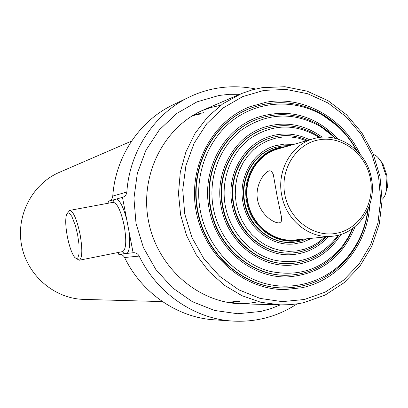 <?xml version="1.0" encoding="UTF-8"?>
<svg xmlns="http://www.w3.org/2000/svg" width="408" height="408" viewBox="0 0 408 408"><rect width="100%" height="100%" fill="white"/><g stroke="black" fill="none" stroke-linecap="round" stroke-linejoin="round"><path stroke-width="0.61" d="M367.838 209.692C365.588 226.955 359.254 242.23 348.83 255.52C328.802 280.658 295.055 292.072 263.859 283.193C232.703 274.288 206.984 245.402 200.364 211.074C193.759 176.746 206.912 140.372 232.54 120.533C258.203 100.705 293.78 98.772 321.708 114.674C336.32 123.145 347.876 134.971 356.373 150.164M368.179 208.906C366.058 226.894 359.581 242.796 348.748 256.627C332.214 276.7 311.11 287.13 285.437 287.921C245.177 288.951 205.739 255.194 197.977 211.533C188.97 168.116 213.053 122.13 250.818 108.135C274.946 99.333 298.416 101.179 321.224 113.674C336.411 122.492 348.335 134.859 356.985 150.766M355.139 226.567C342.557 257.504 320.214 274.273 288.114 276.874C251.986 278.613 216.189 248.533 209.248 209.365C201.144 170.422 223.217 129.198 257.402 117.392C288.17 107.885 315.144 115.163 338.319 139.215M353.165 228.118L348.595 237.737L342.827 246.585C328.868 264.435 310.769 273.977 288.527 275.211C253.031 277.037 217.796 247.513 210.987 209.029C203.021 170.768 224.772 130.269 258.402 118.784C279.511 111.675 299.86 113.812 319.449 125.2L328.093 131.269L335.911 138.506M352.522 228.582L348.213 237.374L342.868 245.483C323.432 269.02 298.835 277.578 269.081 271.142C241.781 263.69 219.162 238.527 213.389 208.565C207.626 178.602 219.28 146.844 241.862 129.785C267.097 112.761 293.107 111.568 319.897 126.21L327.874 131.753L335.141 138.312M340.96 234.411C328.991 253.19 312.197 263.456 290.578 265.215C258.968 267.475 227.261 241.337 221.207 207.06C214.098 172.992 233.83 136.945 264.022 127.306C284.748 120.911 304.154 124.205 322.238 137.195M338.987 234.998L337.105 237.757C325.411 253.45 310.014 262.043 290.919 263.543C259.967 265.858 228.868 240.292 222.946 206.729C215.98 173.364 235.36 138.077 264.955 128.734C283.244 123.027 300.732 125.292 317.419 135.517L320.188 137.384M338.12 235.222L337.11 236.666C320.657 257.504 299.518 265.292 273.692 260.024C250.022 253.837 230.357 232.147 225.369 206.259C220.386 180.377 230.591 152.929 250.272 138.394C272.294 123.915 294.811 123.293 317.832 136.532L319.301 137.496M328.369 236.63C318.643 247.365 306.678 253.358 292.485 254.607C265.118 257.142 237.359 234.646 232.132 204.959C225.961 175.45 243.377 144.254 269.734 136.445C283.376 132.335 296.708 133.457 309.728 139.811M283.04 147.507C259.524 150.241 242.041 176.618 247.477 202.001C251.858 227.593 277.884 245.591 300.737 239.399M285.84 146.696C260.743 147.599 240.944 175.221 246.764 202.139C251.359 229.296 279.995 247.59 303.634 239.108M289.537 145.631L282.647 145.88L275.895 147.262C254.24 153.112 239.751 178.495 244.795 202.521C249.033 226.7 271.917 244.887 294.188 242.276L300.976 241.052L307.464 238.721M370.311 178.347C375.222 202.954 359.892 228.597 337.059 233.157C314.303 238.083 289.553 220.157 284.85 194.805C279.806 169.524 296.126 143.687 319.082 139.811C341.975 135.563 365.736 153.678 370.311 178.347M371.351 178.148C377.242 205.484 358.209 234.253 332.234 236.242C309.55 239.011 286.115 220.294 281.75 195.401C276.563 170.666 291.368 144.59 313.456 138.735C338.314 130.937 366.67 150.578 371.351 178.148M277.129 196.294L281.699 218.096L281.199 221.671L279.684 222.748C274.457 224.079 260.069 214.363 257.611 200.053C254.582 185.757 264.379 171.467 269.678 170.784L271.493 171.222L273.284 174.374L277.129 196.294M332.234 236.242L295.244 239.945C273.885 242.546 251.894 225.124 247.829 201.934C242.989 178.893 256.938 154.55 277.736 149.032L313.456 138.735M264.027 90.377L286.074 89.449L307.78 93.763L328.103 103.03L346.086 116.729L360.912 134.171L371.912 154.499L378.593 176.756L380.654 199.9L377.992 222.86L370.704 244.555L359.091 263.956L343.663 280.107L325.11 292.174L304.302 299.503L282.234 301.64L260.018 298.391L238.797 289.833L219.708 276.344L203.786 258.58L191.918 237.451L184.768 214.078L182.728 189.725L185.9 165.699L194.086 143.29L206.8 123.675L223.324 107.855L242.745 96.584L264.027 90.377M262.216 87.664L284.886 86.731L307.209 91.178L328.098 100.715L346.581 114.806L361.809 132.733L373.111 153.622L379.976 176.491L382.092 200.272L379.358 223.859L371.872 246.162L359.948 266.108L344.092 282.719L325.023 295.137L303.623 302.69L298.743 303.639L290.506 304.649L280.515 304.893L260.952 302.313L242.02 295.718L224.466 285.314L208.972 271.453L196.171 254.653L186.589 235.544L180.611 214.878L178.485 193.474L180.29 172.171L185.936 151.817L195.172 133.197L207.611 117.014L222.732 103.862L241.48 93.549L252.501 89.786L262.216 87.664M369.796 204.597C367.628 244.377 339.267 279.99 302.027 287.706L284.942 289.568C244.004 289.971 204.607 256.132 196.243 211.869C187.568 167.668 211.584 121.615 249.742 106.784L266.302 102.173C303.741 95.508 343.296 118.039 360.085 154.168M162.45 301.594L83.834 299.395C54.458 298.717 27.305 275.497 21.624 245.494C15.759 215.526 32.344 183.886 59.364 172.344L131.544 141.107M108.9 203.102L108.543 201.231L122.456 197.37L126.766 219.749L133.115 252.736L118.764 254.317L118.402 252.445M67.595 212.971L69.732 210.39C73.374 211.324 76.816 219.274 80.06 234.243C82.605 249.344 82.365 258.004 79.331 260.222L76.388 258.621M77.612 234.712L78.963 244.071L79.03 254.051L77.79 258.04L76.464 258.636L74.848 257.55C71.941 253.842 69.447 246.891 67.366 236.686C65.509 226.44 65.244 219.06 66.565 214.537L67.662 212.925L69.115 212.991L71.747 216.235L75.388 225.522L77.612 234.712M373.453 154.464C376.426 155.382 379.19 158.197 381.745 162.914L385.968 175.333L386.656 188.43C386.034 193.764 384.52 197.406 382.102 199.359M377.818 157.32L382.898 163.771L386.784 175.175L387.411 187.206L385.091 195.085M255.638 88.985C243.071 86.384 230.449 86.093 217.775 88.097C207.963 89.689 198.523 92.652 189.455 96.987C154.785 113.281 129.667 150.659 126.842 192.01C126.5 194.718 125.078 196.493 122.568 197.339L122.456 197.37M189.455 96.987L173.119 104.825C139.699 120.538 115.51 156.432 112.761 196.09C112.45 198.64 111.114 200.333 108.758 201.175M118.988 254.291C121.487 254.194 123.354 255.27 124.593 257.519C141.867 293.321 177.664 317.669 214.526 319.846L232.606 321.06C256.081 322.361 277.557 316.644 297.024 303.909M133.115 252.736L133.232 252.72C135.879 252.572 137.858 253.689 139.179 256.081C157.156 293.423 194.366 318.801 232.606 321.06M220.82 105.249L211.329 107.396L202.103 110.594M239.292 303.725L249.048 303.266L258.657 301.741M203.577 112.659L193.882 114.872L203.577 112.659M230.071 302.807L239.894 301.257L230.071 302.807M236.604 301.186L228.46 302.547M192.479 115.709L200.547 113.954M239.94 94.202L203.699 109.885C163.996 126.776 139.465 174.976 148.486 221.065C157.228 267.209 197.906 302.853 241.036 303.792L280.515 304.893M239.741 94.289L229.434 94.314L219.183 95.431L196.931 101.878L176.603 113.552L159.283 129.933L145.936 150.236L137.323 173.425L133.941 198.278L136.017 223.467L143.448 247.625L155.81 269.448L172.421 287.778L192.357 301.67L214.516 310.447L237.726 313.737L260.783 311.462L270.718 308.693L280.296 304.888M336.789 125.526L321.519 114.286M250.818 108.135L250.39 108.304C212.655 122.283 188.588 168.234 197.594 211.609C205.341 255.224 244.749 288.951 284.978 287.921L285.437 287.921M258.402 118.784L257.968 118.942C224.359 130.422 202.628 170.881 210.584 209.105C217.393 247.554 252.598 277.052 288.063 275.227L288.527 275.211M333.188 136.389L319.724 125.817M264.955 128.734L264.512 128.882C234.942 138.22 215.577 173.476 222.533 206.805C228.449 240.338 259.524 265.883 290.45 263.568L290.919 263.543M319.607 137.455L317.669 136.134M270.611 137.904L270.162 138.047C244.453 145.569 227.429 175.96 233.447 204.704C238.537 233.626 265.628 255.52 292.291 252.96L292.76 252.924C266.072 255.49 238.96 233.575 233.871 204.622C227.848 175.853 244.882 145.437 270.611 137.904C283.167 134.14 295.52 134.971 307.663 140.408M326.232 236.844C316.975 246.401 305.816 251.761 292.76 252.924M324.977 236.966L318.781 242.153L311.896 246.274L304.465 249.227L296.662 250.946L288.655 251.374L280.627 250.497L272.763 248.329L265.251 244.912L258.259 240.322L251.95 234.656L246.488 228.046L241.99 220.636L238.573 212.614L236.314 204.153L235.268 195.458L235.462 186.736L236.885 178.189L239.506 170.024L243.255 162.42L248.044 155.56L253.751 149.598L260.248 144.667L267.378 140.872L274.966 138.297L282.851 136.991L290.848 136.976L298.773 138.241L306.454 140.755M311.666 238.303L303.129 242.097L293.979 243.959C270.999 246.575 247.432 227.797 243.056 202.852C237.859 178.072 252.766 151.883 275.074 145.778L284.259 144.111L293.597 144.463M275.665 147.334C253.919 153.066 239.302 178.51 244.361 202.603C248.61 226.853 271.631 245.045 293.954 242.296M112.746 202.383L114.041 199.706M116.673 198.976C120.289 200.96 123.655 207.886 126.766 219.749M113.021 202.332L113.179 202.307C117.275 203.138 120.952 210.951 124.211 225.741C126.679 240.684 126.164 249.303 122.67 251.598L122.512 251.629M126.842 192.01L112.761 196.09M139.179 256.081L124.593 257.519M124.44 253.689L122.242 251.68M128.806 230.352C130.325 242.525 129.775 250.206 127.153 253.394M348.83 255.52L348.748 256.627M321.708 114.674L321.224 113.674M319.897 126.21L319.449 125.2M342.868 245.483L342.827 246.585M317.832 136.532L317.419 135.517M337.11 236.666L337.105 237.757M275.895 147.262L275.441 147.4M294.188 242.276L293.719 242.316M69.732 210.39L113.194 202.302M79.331 260.222L122.686 251.593M387.411 187.206L386.656 188.43M382.898 163.771L381.745 162.914"/></g></svg>
